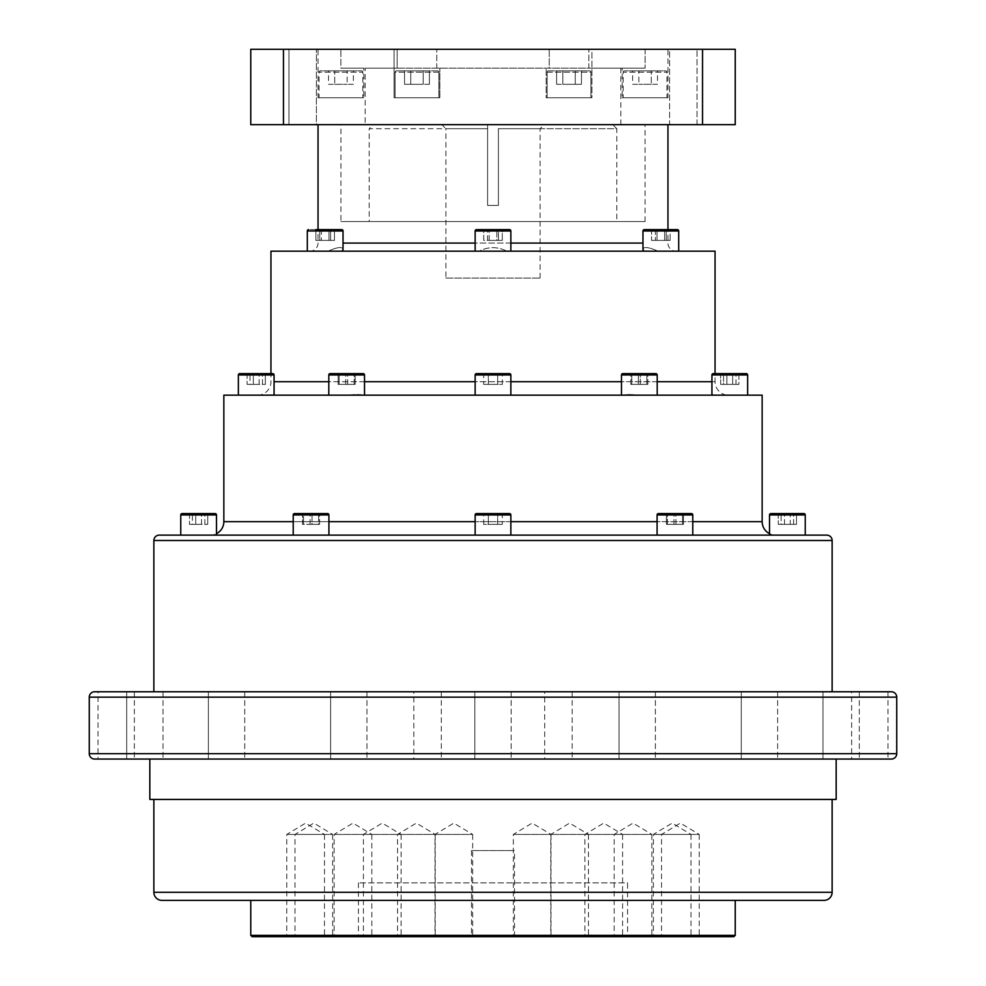 <?xml version="1.0" encoding="UTF-8"?>
<svg xmlns="http://www.w3.org/2000/svg" width="986" height="986" viewBox="0 0 986 986"><rect width="100%" height="100%" fill="white"/><g stroke="black" fill="none" stroke-linecap="round" stroke-linejoin="round"><path stroke-width="0.74" stroke-dasharray="4.93 3.7" d="M588.864 68.145L645.115 68.145L588.864 68.145L588.864 49.3L588.864 68.145L436.761 68.145L436.761 49.3L436.761 68.145L549.239 68.145L549.239 49.3L436.761 49.3L549.239 49.3L549.239 68.145L546.158 68.145L588.864 68.145M645.115 49.3L645.115 68.145L645.115 49.3L588.864 49.3L645.115 49.3M397.136 68.145L340.885 68.145L340.885 49.3L340.885 68.145L397.136 68.145L397.136 49.3L340.885 49.3L397.136 49.3L397.136 68.145L439.842 68.145L397.136 68.145M363.809 68.145L340.885 68.145L363.809 68.145L363.809 97.75L318.047 97.75L318.047 49.3L340.885 49.3L318.047 49.3M622.191 68.145L645.115 68.145L622.191 68.145L622.191 97.75L667.953 97.75L667.953 49.3M365.153 68.145L620.847 68.145L365.153 68.145L365.153 124.667L620.847 124.667L365.153 124.667M546.158 97.75L591.908 97.75L591.908 49.3L549.239 49.3L591.908 49.3L588.864 49.3L591.908 49.3L591.908 97.75L546.158 97.75L546.158 68.145L546.158 97.75L591.908 97.75L546.158 97.75M579.99 97.75L547.144 97.75L579.99 97.75M547.144 72.175L547.144 97.75L547.144 72.175A1.343 1.343 0 0 1 548.487 70.832L589.591 70.832L548.487 70.832A1.343 1.343 0 0 0 547.144 72.175L590.934 72.175L590.934 97.75L590.934 72.175A1.343 1.343 0 0 0 589.591 70.832A1.343 1.343 0 0 1 590.934 72.175L547.144 72.175M575.257 70.832L562.821 70.832L581.469 70.832L575.257 70.832L575.257 84.291L575.257 70.832L581.469 70.832L556.609 70.832L575.257 70.832L575.257 84.291L562.821 84.291L562.821 70.832L556.609 70.832L562.821 70.832L562.821 84.291L581.469 84.291L581.469 70.832L581.469 84.291L575.257 84.291L581.469 84.291L575.257 84.291L575.257 70.832M556.609 84.291L556.609 70.832L556.609 84.291L562.821 84.291L556.609 84.291M283.463 49.3L250.764 49.3L250.764 124.667L735.236 124.667L735.236 49.3L283.463 49.3L283.463 124.667M288.947 49.3L316.407 49.3L288.947 49.3L316.407 49.3L288.947 49.3L288.947 124.667L316.407 124.667L316.407 49.3L316.407 124.667L288.947 124.667L316.407 124.667L288.947 124.667L288.947 49.3M669.593 49.3L697.053 49.3L669.593 49.3L697.053 49.3L669.593 49.3L669.593 124.667L697.053 124.667L669.593 124.667L697.053 124.667L669.593 124.667L669.593 49.3M394.092 49.3L436.761 49.3L394.092 49.3L397.136 49.3L394.092 49.3L394.092 97.75L439.842 97.75L394.092 97.75L394.092 49.3M667.953 97.75L622.191 97.75M666.967 97.75L623.177 97.75L666.967 97.75L666.967 72.175A1.343 1.343 0 0 0 665.624 70.832L624.52 70.832L665.624 70.832M624.52 70.832A1.343 1.343 0 0 0 623.177 72.175L666.967 72.175L623.177 72.175L623.177 97.75M657.502 70.832L651.29 70.832L657.502 70.832L657.502 84.291L651.29 84.291L651.29 70.832L638.854 70.832L651.29 70.832L651.29 84.291L657.502 84.291M632.642 70.832L638.854 70.832L632.642 70.832L632.642 84.291L638.854 84.291L638.854 70.832L638.854 84.291L632.642 84.291M651.29 84.291L638.854 84.291L651.29 84.291M562.821 84.291L562.821 70.832L562.821 84.291L575.257 84.291L562.821 84.291M439.842 97.75L439.842 68.145L439.842 97.75L394.092 97.75L439.842 97.75M406.01 97.75L438.856 97.75L406.01 97.75M438.856 72.175L438.856 97.75L438.856 72.175A1.343 1.343 0 0 0 437.513 70.832L396.409 70.832L437.513 70.832A1.343 1.343 0 0 1 438.856 72.175L395.066 72.175L395.066 97.75L395.066 72.175A1.343 1.343 0 0 1 396.409 70.832A1.343 1.343 0 0 0 395.066 72.175L438.856 72.175M410.743 70.832L423.179 70.832L404.531 70.832L410.743 70.832L410.743 84.291L410.743 70.832L404.531 70.832L429.391 70.832L410.743 70.832L410.743 84.291L423.179 84.291L423.179 70.832L429.391 70.832L423.179 70.832L423.179 84.291L404.531 84.291L404.531 70.832L404.531 84.291L410.743 84.291L404.531 84.291L410.743 84.291L410.743 70.832M429.391 84.291L429.391 70.832L429.391 84.291L423.179 84.291L429.391 84.291M318.047 97.75L363.809 97.75M319.033 97.75L362.823 97.75L319.033 97.75L319.033 72.175A1.343 1.343 0 0 1 320.376 70.832L361.48 70.832L320.376 70.832M361.48 70.832A1.343 1.343 0 0 1 362.823 72.175L319.033 72.175L362.823 72.175L362.823 97.75M328.498 70.832L334.71 70.832L328.498 70.832L328.498 84.291L334.71 84.291L334.71 70.832L347.146 70.832L334.71 70.832L334.71 84.291L328.498 84.291M353.358 70.832L347.146 70.832L353.358 70.832L353.358 84.291L347.146 84.291L347.146 70.832L347.146 84.291L353.358 84.291M334.71 84.291L347.146 84.291L334.71 84.291M423.179 84.291L423.179 70.832L423.179 84.291L410.743 84.291L423.179 84.291M667.953 124.667L318.047 124.667L667.953 124.667M697.053 124.667L697.053 49.3L697.053 124.667M702.537 124.667L702.537 49.3M309.974 251.171L328.03 251.171C337.865 246.845 342.857 246.389 343.029 249.815C342.881 246.389 337.878 246.845 328.03 251.171L309.974 251.171A8.073 8.073 0 0 0 318.047 243.086L318.047 229.627M676.026 251.171L657.97 251.171L676.026 251.171A8.073 8.073 0 0 1 667.953 243.086L667.953 229.627M657.97 251.171C648.135 246.845 643.143 246.389 642.971 249.815C643.118 246.389 648.122 246.845 657.97 251.171L678.688 251.171L657.97 251.171M644.129 251.171L506.841 251.171C497.634 246.512 488.403 246.512 479.159 251.171L678.688 251.171L644.129 251.171L642.971 249.815L642.971 230.983A1.343 1.343 0 0 1 644.314 229.627L670.11 229.627L651.549 229.627L670.11 229.627L664.663 229.627L664.663 240.399L670.11 240.399L670.11 229.627L666.277 229.627L666.277 240.399L656.996 240.399L656.996 229.627L666.277 229.627L666.277 240.399L651.549 240.399L651.549 229.627L656.996 229.627L656.996 240.399L651.549 240.399L655.382 240.399L655.382 229.627L651.549 229.627L651.549 240.399L664.663 240.399L664.663 229.627L655.382 229.627L655.382 240.399L670.11 240.399L666.277 240.399L670.11 240.399L670.11 229.627M715.047 251.171L270.953 251.171M307.312 251.171L341.871 251.171L307.312 251.171L328.03 251.171L307.312 251.171L307.312 230.983A1.343 1.343 0 0 1 307.706 230.021M475.141 251.171L479.159 251.171C488.366 246.512 497.597 246.512 506.841 251.171L475.141 251.171L475.141 230.983A1.343 1.343 0 0 1 476.485 229.627L509.515 229.627A1.343 1.343 0 0 1 510.859 230.983L510.859 251.171M315.89 229.627L315.89 240.399L319.723 240.399L319.723 229.627L315.89 229.627L321.337 229.627L321.337 240.399L321.337 229.627L330.618 229.627L330.618 240.399L315.89 240.399L334.451 240.399L315.89 240.399L315.89 229.627L341.686 229.627A1.343 1.343 0 0 1 343.029 230.983L307.312 230.983L343.029 230.983L343.029 249.815L341.871 251.171M502.281 229.627L483.719 229.627L502.281 229.627L502.281 240.399L498.448 240.399L498.448 229.627L483.719 229.627L498.448 229.627L498.448 240.399L489.167 240.399L489.167 229.627L489.167 240.399L483.719 240.399L483.719 229.627L483.719 240.399L487.552 240.399L487.552 229.627L487.552 240.399L496.833 240.399L496.833 229.627L496.833 240.399L502.281 240.399L502.281 229.627M678.294 230.021A1.343 1.343 0 0 1 678.688 230.983L642.971 230.983L678.688 230.983L678.688 251.171M677.345 229.627L644.314 229.627L677.345 229.627M341.686 229.627L308.655 229.627L341.686 229.627M334.451 240.399L334.451 229.627L319.723 229.627L319.723 240.399L329.004 240.399L329.004 229.627L329.004 240.399L334.451 240.399L334.451 229.627L330.618 229.627L330.618 240.399L334.451 240.399M489.167 240.399L502.281 240.399L489.167 240.399M274.071 381.705L715.047 381.705L715.047 373.632L713.272 373.632L746.291 373.632L713.272 373.632A1.343 1.343 0 0 0 711.929 374.976L711.929 394.708L728.506 395.164L711.929 394.708M257.494 395.164A13.459 13.459 0 0 0 270.953 381.705L270.953 373.632L272.728 373.632L239.709 373.632L272.728 373.632A1.343 1.343 0 0 1 274.071 374.976L274.071 394.708L238.365 395.164L345.494 395.164L238.365 395.164L274.071 394.708M711.929 381.705L715.047 381.705A13.459 13.459 0 0 0 728.506 395.164M363.97 395.164C361.036 394.326 354.886 394.326 345.519 395.164L481.587 395.164L345.519 395.164C354.886 394.326 361.036 394.326 363.97 395.164M504.413 395.164L622.03 395.164L504.413 395.164M640.481 395.164C631.114 394.326 624.964 394.326 622.03 395.164L622.03 395.164C624.964 394.326 631.114 394.326 640.481 395.164L621.476 395.164L640.481 395.164M640.506 395.164L713.198 395.164L640.506 395.164M762.153 395.164L223.847 395.164M747.635 395.164L713.198 395.164L747.635 395.164L720.248 395.164L747.635 395.164L747.635 374.976A1.343 1.343 0 0 0 747.24 374.027M364.524 395.164L364.524 374.976L328.806 374.976L364.524 374.976A1.343 1.343 0 0 0 363.168 373.632L330.15 373.632A1.343 1.343 0 0 0 328.806 374.976L328.806 395.164M339.122 373.632L355.182 373.632L338.149 373.632L339.122 373.632L339.122 384.392L338.149 384.392L338.149 373.632L355.182 373.632L338.149 373.632L338.149 384.392L339.122 384.392L339.122 373.632M347.639 384.392L347.639 373.632L347.639 384.392L339.122 384.392L355.182 384.392L355.182 373.632L355.182 384.392L354.208 384.392L354.208 373.632L354.208 384.392L355.182 384.392L347.639 384.392M345.692 384.392L345.692 373.632L345.692 384.392L354.208 384.392L345.692 384.392M247.104 373.632L247.104 384.392L265.333 384.392L253.34 384.392L253.34 373.632L265.333 373.632L247.104 373.632L253.34 373.632L253.34 384.392L247.104 384.392L247.104 373.632L265.333 373.632L247.104 373.632L265.333 373.632L265.333 384.392L265.333 373.632M262.461 384.392L262.461 373.632L262.461 384.392M259.096 384.392L259.096 373.632L259.096 384.392L249.976 384.392L249.976 373.632L249.976 384.392L259.096 384.392M726.904 373.632L738.896 373.632L726.904 373.632L726.904 384.392L736.024 384.392L736.024 373.632L738.896 373.632L720.667 373.632L738.896 373.632L738.896 384.392L732.66 384.392L732.66 373.632L732.66 384.392L723.539 384.392L723.539 373.632L723.539 384.392L738.896 384.392L736.024 384.392L736.024 373.632L720.667 373.632L720.667 384.392L726.904 384.392L726.904 373.632M738.896 373.632L738.896 384.392L720.667 384.392L723.539 384.392L720.667 384.392L720.667 373.632M657.194 395.164L657.194 374.976L621.476 374.976L657.194 374.976A1.343 1.343 0 0 0 655.85 373.632L622.832 373.632A1.343 1.343 0 0 0 621.476 374.976L621.476 395.164M631.792 373.632L647.851 373.632L631.792 373.632L631.792 384.392L640.308 384.392L640.308 373.632L647.851 373.632L630.818 373.632L640.308 373.632L640.308 384.392L631.792 384.392L631.792 373.632M630.818 384.392L630.818 373.632L630.818 384.392L638.361 384.392L638.361 373.632L638.361 384.392L646.878 384.392L646.878 373.632L646.878 384.392L630.818 384.392M647.851 384.392L647.851 373.632L647.851 384.392L640.308 384.392L647.851 384.392M510.859 395.164L510.859 374.976L475.141 374.976L510.859 374.976A1.343 1.343 0 0 0 509.515 373.632L476.485 373.632A1.343 1.343 0 0 0 475.141 374.976L475.141 395.164M483.682 373.632L488.341 373.632L483.682 373.632L483.682 384.392L488.341 384.392L488.341 373.632L502.318 373.632L483.682 373.632L488.341 373.632L488.341 384.392L483.682 384.392L483.682 373.632M497.659 384.392L497.659 373.632L497.659 384.392L502.318 384.392L502.318 373.632L502.318 384.392L488.341 384.392L497.659 384.392L497.659 373.632L497.659 384.392L502.318 384.392L488.341 384.392L488.341 373.632L488.341 384.392L483.682 384.392L497.659 384.392M274.071 374.976L238.365 374.976A1.343 1.343 0 0 1 238.76 374.027M210.388 535.127L775.612 535.127L210.388 535.127A13.459 13.459 0 0 0 216.476 533.66M769.524 533.66A13.459 13.459 0 0 0 775.612 535.127M826.749 535.127L159.251 535.127M296.613 535.127L328.917 535.127L296.613 535.127M193.108 535.127L216.476 535.127L193.108 535.127M204.139 535.127L180.758 535.127L204.139 535.127M325.516 535.127L293.212 535.127L325.516 535.127M510.859 535.127L475.141 535.127L510.859 535.127L475.141 535.127L510.859 535.127L510.859 514.938A1.343 1.343 0 0 0 509.515 513.595L476.485 513.595A1.343 1.343 0 0 0 475.141 514.938L475.141 535.127M689.387 535.127L657.083 535.127L689.387 535.127M792.892 535.127L769.524 535.127L792.892 535.127M781.861 535.127L805.242 535.127L781.861 535.127M660.484 535.127L692.788 535.127L660.484 535.127M153.865 691.765L832.135 691.765L153.865 691.765M891.344 691.765L94.656 691.765M544.703 691.765L572.163 691.765L544.703 691.765L544.703 759.06L572.163 759.06L544.703 759.06M413.837 691.765L441.297 691.765L413.837 691.765L413.837 759.06L441.297 759.06L413.837 759.06M330.63 691.765L366.965 691.765L330.63 691.765L366.965 691.765L330.63 691.765L330.63 759.06L366.965 759.06L330.63 759.06L366.965 759.06L330.63 759.06L330.63 691.765M208.379 691.765L244.725 691.765L208.379 691.765L244.725 691.765L208.379 691.765L208.379 759.06L244.725 759.06L208.379 759.06L244.725 759.06L208.379 759.06L208.379 691.765M126.701 691.765L163.035 691.765L126.701 691.765L163.035 691.765L126.701 691.765L126.701 759.06L163.035 759.06L126.701 759.06L163.035 759.06L126.701 759.06L126.701 691.765M98.021 691.765L134.355 691.765L98.021 691.765L98.021 759.06L134.355 759.06L98.021 759.06M474.833 691.765L511.167 691.765L474.833 691.765L511.167 691.765L474.833 691.765L474.833 759.06L511.167 759.06L474.833 759.06L511.167 759.06L474.833 759.06L474.833 691.765M619.035 691.765L655.37 691.765L619.035 691.765L655.37 691.765L619.035 691.765L619.035 759.06L655.37 759.06L619.035 759.06L655.37 759.06L619.035 759.06L619.035 691.765M741.275 691.765L777.621 691.765L741.275 691.765L777.621 691.765L741.275 691.765L741.275 759.06L777.621 759.06L741.275 759.06L777.621 759.06L741.275 759.06L741.275 691.765M822.965 691.765L859.299 691.765L822.965 691.765L859.299 691.765L822.965 691.765L822.965 759.06L859.299 759.06L822.965 759.06L859.299 759.06L822.965 759.06L822.965 691.765M851.645 691.765L887.979 691.765L851.645 691.765L851.645 759.06L887.979 759.06L851.645 759.06M94.656 759.06L891.344 759.06M836.165 759.06L149.835 759.06L836.165 759.06M572.163 691.765L572.163 759.06M441.297 691.765L441.297 759.06M366.965 691.765L366.965 759.06L366.965 691.765M244.725 691.765L244.725 759.06L244.725 691.765M163.035 691.765L163.035 759.06L163.035 691.765M134.355 691.765L134.355 759.06M511.167 691.765L511.167 759.06L511.167 691.765M655.37 691.765L655.37 759.06L655.37 691.765M777.621 691.765L777.621 759.06L777.621 691.765M859.299 691.765L859.299 759.06L859.299 691.765M887.979 691.765L887.979 759.06M149.835 799.436L836.165 799.436M832.135 799.436L153.865 799.436L832.135 799.436M161.938 900.366L824.062 900.366M735.236 900.366L250.764 900.366L735.236 900.366M250.764 935.357L735.236 935.357M252.108 936.7L733.892 936.7M435.208 936.7L397.531 936.7L435.208 936.7L435.208 834.427L397.531 834.427L435.208 834.427L416.363 823.1L397.531 834.427L397.531 936.7M371.821 936.7L334.143 936.7L371.821 936.7L371.821 834.427L334.143 834.427L371.821 834.427L352.988 823.1L334.143 834.427L334.143 936.7M332.652 936.7L294.974 936.7L332.652 936.7L332.652 834.427L294.974 834.427L332.652 834.427L313.819 823.1L294.974 834.427L294.974 936.7M324.468 936.7L286.778 936.7L324.468 936.7L324.468 834.427L286.778 834.427L324.468 834.427L305.623 823.1L286.778 834.427L286.778 936.7M699.222 936.7L661.532 936.7L699.222 936.7L699.222 834.427L661.532 834.427L699.222 834.427L680.377 823.1L661.532 834.427L661.532 936.7M691.026 936.7L653.348 936.7L691.026 936.7L691.026 834.427L653.348 834.427L691.026 834.427L672.181 823.1L653.348 834.427L653.348 936.7M651.857 936.7L614.179 936.7L651.857 936.7L651.857 834.427L614.179 834.427L651.857 834.427L633.012 823.1L614.179 834.427L614.179 936.7M588.469 936.7L550.792 936.7L588.469 936.7L588.469 834.427L550.792 834.427L588.469 834.427L569.637 823.1L550.792 834.427L550.792 936.7M401.092 936.7L363.415 936.7L401.092 936.7L401.092 834.427L363.415 834.427L401.092 834.427L382.26 823.1L363.415 834.427L363.415 936.7M472.664 936.7L434.986 936.7L472.664 936.7L472.664 834.427L434.986 834.427L472.664 834.427L453.831 823.1L434.986 834.427L434.986 936.7M551.014 936.7L513.336 936.7L551.014 936.7L551.014 834.427L513.336 834.427L551.014 834.427L532.169 823.1L513.336 834.427L513.336 936.7M622.585 936.7L584.908 936.7L622.585 936.7L622.585 834.427L584.908 834.427L622.585 834.427L603.74 823.1L584.908 834.427L584.908 936.7M514.532 936.7L471.468 936.7L514.532 936.7L514.532 850.573L471.468 850.573L514.532 850.573M627.577 936.7L358.423 936.7L627.577 936.7L627.577 882.864L358.423 882.864L627.577 882.864M471.468 850.573L471.468 936.7M358.423 882.864L358.423 936.7M328.917 535.127L328.917 514.938L293.212 514.938L328.917 514.938A1.343 1.343 0 0 0 327.574 513.595L294.555 513.595A1.343 1.343 0 0 0 293.212 514.938L293.212 535.127M303.515 513.595L319.587 513.595L302.542 513.595L319.587 513.595L303.515 513.595L303.515 524.355L302.542 524.355L302.542 513.595L303.515 513.595L303.515 524.355L312.044 524.355L312.044 513.595L312.044 524.355L302.542 524.355L302.542 513.595M319.587 524.355L319.587 513.595L319.587 524.355L318.614 524.355L318.614 513.595L318.614 524.355L319.587 524.355L312.044 524.355L319.587 524.355M310.085 524.355L310.085 513.595L310.085 524.355L318.614 524.355L310.085 524.355M215.133 513.595L182.114 513.595L215.133 513.595M189.497 513.595L189.497 524.355L207.738 524.355L195.746 524.355L195.746 513.595L207.738 513.595L189.497 513.595L195.746 513.595L195.746 524.355L189.497 524.355L189.497 513.595L207.738 513.595L189.497 513.595L207.738 513.595L207.738 524.355L207.738 513.595M204.866 524.355L204.866 513.595L204.866 524.355M201.501 524.355L201.501 513.595L201.501 524.355L192.381 524.355L192.381 513.595L192.381 524.355L201.501 524.355M216.082 513.989A1.343 1.343 0 0 1 216.476 514.938L180.758 514.938L216.476 514.938L216.476 535.127M216.476 514.938L180.758 514.938L180.758 535.127M502.318 513.595L497.659 513.595L502.318 513.595L502.318 524.355L497.659 524.355L497.659 513.595L483.682 513.595L502.318 513.595L497.659 513.595L497.659 524.355L502.318 524.355L502.318 513.595M488.341 524.355L488.341 513.595L488.341 524.355L483.682 524.355L483.682 513.595L483.682 524.355L497.659 524.355L488.341 524.355L488.341 513.595L488.341 524.355L483.682 524.355L497.659 524.355L497.659 513.595L497.659 524.355L502.318 524.355L488.341 524.355M692.788 535.127L692.788 514.938L657.083 514.938L692.788 514.938L657.083 514.938L657.083 535.127M692.788 514.938A1.343 1.343 0 0 0 691.445 513.595L658.426 513.595A1.343 1.343 0 0 0 657.083 514.938M682.485 513.595L666.413 513.595L683.458 513.595L682.485 513.595L682.485 524.355L683.458 524.355L683.458 513.595L666.413 513.595L683.458 513.595L683.458 524.355L682.485 524.355L682.485 513.595M673.956 524.355L673.956 513.595L673.956 524.355L682.485 524.355L666.413 524.355L666.413 513.595L666.413 524.355L667.386 524.355L667.386 513.595L667.386 524.355L666.413 524.355L673.956 524.355M675.915 524.355L675.915 513.595L675.915 524.355L667.386 524.355L675.915 524.355M805.242 535.127L805.242 514.938L769.524 514.938L805.242 514.938L769.524 514.938L769.524 535.127M769.524 514.938A1.343 1.343 0 0 1 769.918 513.989M803.886 513.595L770.867 513.595L803.886 513.595M778.262 513.595L778.262 524.355L796.503 524.355L778.262 524.355L781.134 524.355L778.262 524.355L778.262 513.595L796.503 513.595L778.262 513.595L796.503 513.595L778.262 513.595L790.254 513.595L790.254 524.355L796.503 524.355L796.503 513.595L790.254 513.595L790.254 524.355L781.134 524.355L781.134 513.595L781.134 524.355L796.503 524.355L796.503 513.595M784.499 524.355L784.499 513.595L784.499 524.355M793.619 524.355L793.619 513.595L793.619 524.355M620.847 124.667L620.847 68.145M340.934 124.667L645.066 124.667L340.934 124.667L340.934 221.554L645.066 221.554L340.934 221.554M645.066 221.554L645.066 124.667M369.195 221.554L616.805 221.554L369.195 221.554L369.195 128.698L487.614 128.698L487.614 205.408L487.614 128.698L369.195 128.698L373.226 124.667L487.614 124.667L373.226 124.667M498.386 205.408L487.614 205.408L487.614 124.667L487.614 205.408L498.386 205.408L498.386 128.698L540.106 128.698L498.386 128.698L498.386 205.408L498.386 124.667L612.774 124.667L498.386 124.667L498.386 205.408L487.614 205.408L498.386 205.408M612.774 124.667L616.805 128.698L498.386 128.698L616.805 128.698L616.805 221.554M487.614 124.667L487.614 128.698L487.614 124.667L441.864 124.667L487.614 124.667M445.894 278.077L540.106 278.077L445.894 278.077L445.894 128.698L487.614 128.698L445.894 128.698L441.864 124.667M540.106 278.077L540.106 128.698L544.136 124.667M343.029 243.086L642.971 243.086M510.859 243.086L475.141 243.086M475.141 230.983L510.859 230.983M343.029 230.983L307.312 230.983M678.688 230.983L642.971 230.983M657.194 381.705L621.476 381.705M510.859 381.705L475.141 381.705M364.524 381.705L328.806 381.705M747.635 374.976L711.929 374.976M657.194 374.976L621.476 374.976M510.859 374.976L475.141 374.976M364.524 374.976L328.806 374.976M692.788 521.668L657.083 521.668M510.859 521.668L475.141 521.668M328.917 521.668L293.212 521.668M223.847 521.668L762.153 521.668M832.135 540.501L153.865 540.501M896.73 697.151L89.27 697.151M89.27 753.674L896.73 753.674M153.865 892.293L832.135 892.293M328.917 514.938L293.212 514.938M475.141 514.938L510.859 514.938"/><path stroke-width="1.48" d="M702.537 49.3L735.236 49.3L735.236 124.667L250.764 124.667L250.764 49.3L702.537 49.3L702.537 124.667M283.463 124.667L283.463 49.3M318.047 229.627L318.047 124.667M667.953 229.627L667.953 124.667M642.971 230.983L678.688 230.983A1.343 1.343 0 0 0 677.345 229.627L644.314 229.627A1.343 1.343 0 0 0 642.971 230.983L642.971 249.815L644.129 251.171M341.871 251.171L343.029 249.815L343.029 230.983A1.343 1.343 0 0 0 341.686 229.627L315.89 229.627M265.333 373.632L270.953 373.632L270.953 251.171L715.047 251.171L715.047 373.632L720.667 373.632M670.11 229.627L677.345 229.627A1.343 1.343 0 0 1 678.294 230.021M307.706 230.021A1.343 1.343 0 0 1 308.655 229.627A1.343 1.343 0 0 0 307.312 230.983L307.312 251.171M475.141 251.171L475.141 230.983L510.859 230.983L510.859 251.171M475.141 230.983A1.343 1.343 0 0 1 476.485 229.627L509.515 229.627A1.343 1.343 0 0 1 510.859 230.983M678.688 230.983L678.688 251.171M272.802 395.164L274.071 394.708L272.802 395.164M711.929 394.708L713.198 395.164L711.929 394.708L711.929 374.976A1.343 1.343 0 0 1 713.272 373.632L746.291 373.632A1.343 1.343 0 0 1 747.24 374.027A1.343 1.343 0 0 0 746.291 373.632L738.896 373.632M293.212 521.668L223.847 521.668L223.847 395.164L762.153 395.164L762.153 521.668A13.459 13.459 0 0 0 769.524 533.66M328.806 395.164L328.806 374.976L364.524 374.976L364.524 395.164M328.806 374.976A1.343 1.343 0 0 1 330.15 373.632L363.168 373.632A1.343 1.343 0 0 1 364.524 374.976M274.071 374.976L238.365 374.976L238.365 395.164L238.365 374.976A1.343 1.343 0 0 1 239.709 373.632L272.728 373.632A1.343 1.343 0 0 1 274.071 374.976L274.071 394.708M711.929 374.976L747.635 374.976L747.635 395.164M747.635 374.976A1.343 1.343 0 0 0 747.24 374.027M621.476 395.164L621.476 374.976L657.194 374.976L657.194 395.164M621.476 374.976A1.343 1.343 0 0 1 622.832 373.632L655.85 373.632A1.343 1.343 0 0 1 657.194 374.976M475.141 395.164L475.141 374.976L510.859 374.976L510.859 395.164M475.141 374.976A1.343 1.343 0 0 1 476.485 373.632L509.515 373.632A1.343 1.343 0 0 1 510.859 374.976M238.76 374.027A1.343 1.343 0 0 1 239.709 373.632L247.104 373.632M223.847 521.668A13.459 13.459 0 0 1 216.476 533.66M153.865 691.765L153.865 540.501A5.386 5.386 0 0 1 159.251 535.127L826.749 535.127A5.386 5.386 0 0 1 832.135 540.501L832.135 691.765M94.656 691.765L891.344 691.765A5.386 5.386 0 0 1 896.73 697.151L896.73 753.674A5.386 5.386 0 0 1 891.344 759.06L94.656 759.06A5.386 5.386 0 0 1 89.27 753.674L89.27 697.151A5.386 5.386 0 0 1 94.656 691.765M836.165 759.06L836.165 799.436L149.835 799.436L149.835 759.06M153.865 799.436L153.865 892.293A8.073 8.073 0 0 0 161.938 900.366L824.062 900.366A8.073 8.073 0 0 0 832.135 892.293L153.865 892.293M832.135 799.436L832.135 892.293M250.764 900.366L250.764 935.357L252.108 936.7L733.892 936.7L735.236 935.357L250.764 935.357M735.236 900.366L735.236 935.357M293.212 535.127L293.212 514.938L328.917 514.938L328.917 535.127M293.212 514.938A1.343 1.343 0 0 1 294.555 513.595L327.574 513.595A1.343 1.343 0 0 1 328.917 514.938M302.542 513.595L303.515 513.595M180.758 535.127L180.758 514.938L216.476 514.938L216.476 535.127M189.497 513.595L182.114 513.595A1.343 1.343 0 0 0 180.758 514.938A1.343 1.343 0 0 1 182.114 513.595L215.133 513.595A1.343 1.343 0 0 1 216.082 513.989A1.343 1.343 0 0 0 215.133 513.595L207.738 513.595M216.476 514.938A1.343 1.343 0 0 0 216.082 513.989M769.524 535.127L769.524 514.938L805.242 514.938A1.343 1.343 0 0 0 803.886 513.595L796.503 513.595M769.524 514.938A1.343 1.343 0 0 1 770.867 513.595L778.262 513.595M769.918 513.989A1.343 1.343 0 0 1 770.867 513.595L803.886 513.595A1.343 1.343 0 0 1 805.242 514.938L805.242 535.127M657.083 514.938L692.788 514.938A1.343 1.343 0 0 0 691.445 513.595L658.426 513.595A1.343 1.343 0 0 0 657.083 514.938L657.083 535.127M692.788 514.938L692.788 535.127M475.141 535.127L475.141 514.938L510.859 514.938L510.859 535.127M475.141 514.938A1.343 1.343 0 0 1 476.485 513.595L509.515 513.595A1.343 1.343 0 0 1 510.859 514.938M642.971 243.086L510.859 243.086M475.141 243.086L343.029 243.086M307.312 230.983L343.029 230.983M711.929 381.705L657.194 381.705M621.476 381.705L510.859 381.705M475.141 381.705L364.524 381.705M328.806 381.705L274.071 381.705M762.153 521.668L692.788 521.668M657.083 521.668L510.859 521.668M475.141 521.668L328.917 521.668M153.865 540.501L832.135 540.501M896.73 753.674L89.27 753.674M89.27 697.151L896.73 697.151"/></g></svg>
